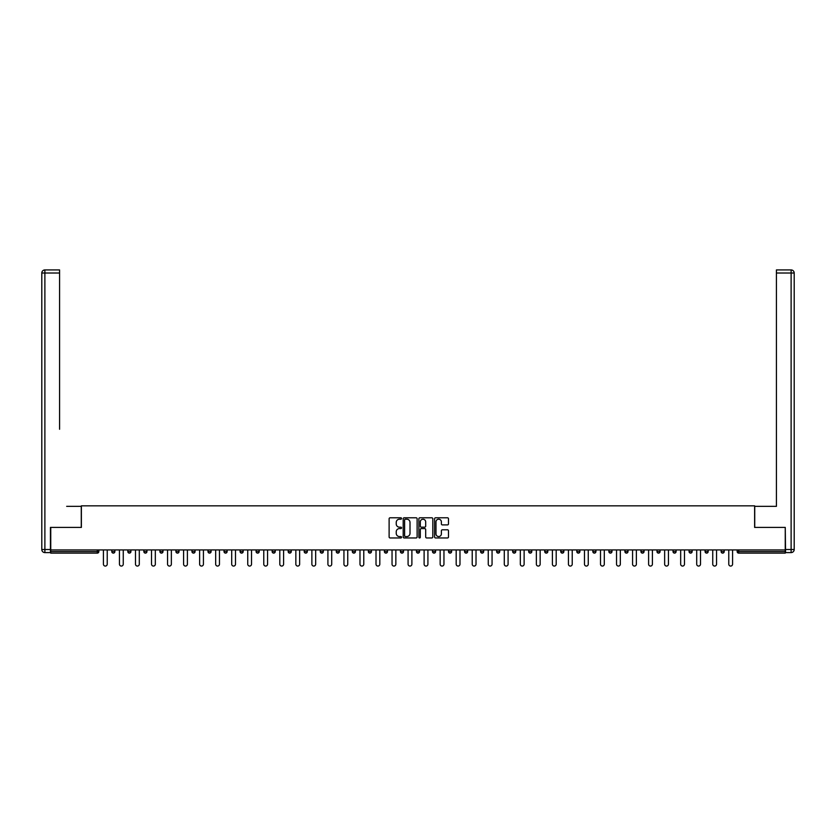 <?xml version="1.0" encoding="UTF-8"?>
<svg xmlns="http://www.w3.org/2000/svg" width="836" height="836" viewBox="0 0 836 836"><rect width="100%" height="100%" fill="white"/><g stroke="black" fill="none" stroke-linecap="round" stroke-linejoin="round"><path stroke-width="1.25" d="M401.552 518.498A0.711 0.711 0 0 0 400.852 517.787L390.13 517.787A1.014 1.014 0 0 0 389.116 518.801L389.116 536.963A1.014 1.014 0 0 0 390.13 537.966L400.852 537.966A0.711 0.711 0 0 0 401.552 537.266A0.711 0.711 0 0 0 400.852 536.555L399.462 536.555A3.229 3.229 0 0 1 396.233 533.326L396.233 531.811A3.229 3.229 0 0 1 399.462 528.582L400.852 528.582A0.711 0.711 0 0 0 401.552 527.882A0.711 0.711 0 0 0 400.852 527.171L399.462 527.171A3.229 3.229 0 0 1 396.233 523.942L396.233 522.427A3.229 3.229 0 0 1 399.462 519.198L400.852 519.198A0.711 0.711 0 0 0 401.552 518.498M447.49 524.904A1.014 1.014 0 0 0 448.493 523.89L448.493 518.801A1.014 1.014 0 0 0 447.49 517.787L435.577 517.787A1.014 1.014 0 0 0 434.574 518.801L434.574 536.963A1.014 1.014 0 0 0 435.577 537.966L447.49 537.966A1.014 1.014 0 0 0 448.493 536.963L448.493 530.808A1.014 1.014 0 0 0 447.49 529.794L442.39 529.794A1.014 1.014 0 0 0 441.377 530.808L441.377 533.859A2.696 2.696 0 0 1 438.681 536.555A2.696 2.696 0 0 1 435.984 533.859L435.984 521.904A2.696 2.696 0 0 1 438.681 519.198A2.696 2.696 0 0 1 441.377 521.904L441.377 523.89A1.014 1.014 0 0 0 442.39 524.904L447.49 524.904M53.002 269.934L44.883 269.934L59.586 269.934L53.002 269.934L59.586 269.934L59.586 273.017L44.883 273.017L44.883 549.513L50.432 549.513L50.432 527.411L81.374 527.411L81.374 505.832L754.626 505.832L754.626 527.411L785.255 527.411L785.255 549.931L50.745 549.931L50.745 551.572L97.3 551.572L97.3 549.931M50.745 527.411L50.745 549.931M417.122 518.801A1.014 1.014 0 0 0 416.109 517.787L404.206 517.787A1.014 1.014 0 0 0 403.192 518.801L403.192 536.963A1.014 1.014 0 0 0 404.206 537.966L416.109 537.966A1.014 1.014 0 0 0 417.122 536.963L417.122 518.801M419.891 517.787L431.794 517.787A1.014 1.014 0 0 1 432.808 518.801L432.808 536.963A1.014 1.014 0 0 1 431.794 537.966L426.705 537.966A1.014 1.014 0 0 1 425.691 536.963L425.691 529.596A1.014 1.014 0 0 0 424.688 528.582L421.302 528.582A1.014 1.014 0 0 0 420.299 529.596L420.299 537.266A0.711 0.711 0 0 1 419.588 537.966A0.711 0.711 0 0 1 418.878 537.266L418.878 518.801A1.014 1.014 0 0 1 419.891 517.787M97.3 553.118A1.547 1.547 0 0 0 98.847 551.572L97.3 551.572L97.3 553.118A1.547 1.547 0 0 0 98.847 551.572L98.847 549.931L98.847 551.572A1.547 1.547 0 0 1 97.3 553.118L50.745 553.118L50.745 551.572M785.255 549.931L785.255 553.118L738.7 553.118A1.547 1.547 0 0 1 737.153 551.572L737.153 549.931M111.794 551.572A1.547 1.547 0 0 0 113.341 553.118A1.547 1.547 0 0 0 114.877 551.572A1.547 1.547 0 0 1 113.341 553.118A1.547 1.547 0 0 0 114.877 551.572L114.877 549.931L114.877 551.572L111.794 551.572A1.547 1.547 0 0 0 113.341 553.118A1.547 1.547 0 0 1 111.794 551.572L111.794 549.931M127.835 549.931L127.835 551.572L127.835 549.931M130.918 549.931L130.918 551.572L130.918 549.931M143.865 551.572A1.547 1.547 0 0 0 145.412 553.118A1.547 1.547 0 0 0 146.948 551.572A1.547 1.547 0 0 1 145.412 553.118A1.547 1.547 0 0 0 146.948 551.572L146.948 549.931L146.948 551.572L143.865 551.572A1.547 1.547 0 0 0 145.412 553.118A1.547 1.547 0 0 1 143.865 551.572L143.865 549.931M159.906 549.931L159.906 551.572L159.906 549.931M162.989 549.931L162.989 551.572A1.547 1.547 0 0 1 161.442 553.118A1.547 1.547 0 0 1 159.906 551.572A1.547 1.547 0 0 0 161.442 553.118A1.547 1.547 0 0 0 162.989 551.572A1.547 1.547 0 0 1 161.442 553.118A1.547 1.547 0 0 1 159.906 551.572L162.989 551.572M175.936 549.931L175.936 551.572L175.936 549.931M179.019 549.931L179.019 551.572L179.019 549.931M195.06 549.931L195.06 551.572A1.547 1.547 0 0 1 193.513 553.118A1.547 1.547 0 0 1 191.966 551.572L191.966 549.931M209.543 553.118A1.547 1.547 0 0 0 211.09 551.572L211.09 549.931L211.09 551.572A1.547 1.547 0 0 1 209.543 553.118A1.547 1.547 0 0 1 208.007 551.572L208.007 549.931M227.12 549.931L227.12 551.572A1.547 1.547 0 0 1 225.584 553.118A1.547 1.547 0 0 1 224.038 551.572L224.038 549.931M243.161 549.931L243.161 551.572A1.547 1.547 0 0 1 241.614 553.118A1.547 1.547 0 0 1 240.078 551.572L240.078 549.931M259.191 549.931L259.191 551.572A1.547 1.547 0 0 1 257.655 553.118A1.547 1.547 0 0 1 256.109 551.572L256.109 549.931M275.232 549.931L275.232 551.572A1.547 1.547 0 0 1 273.685 553.118A1.547 1.547 0 0 1 272.149 551.572L272.149 549.931M288.18 549.931L288.18 551.572L288.18 549.931M291.262 549.931L291.262 551.572A1.547 1.547 0 0 1 289.726 553.118A1.547 1.547 0 0 1 288.18 551.572L291.262 551.572A1.547 1.547 0 0 1 289.726 553.118M307.303 549.931L307.303 551.572L304.21 551.572A1.547 1.547 0 0 0 305.757 553.118A1.547 1.547 0 0 1 304.21 551.572L304.21 549.931M321.787 553.118A1.547 1.547 0 0 0 323.333 551.572L323.333 549.931L323.333 551.572A1.547 1.547 0 0 1 321.787 553.118A1.547 1.547 0 0 1 320.251 551.572L320.251 549.931M339.364 549.931L339.364 551.572A1.547 1.547 0 0 1 337.828 553.118A1.547 1.547 0 0 1 336.281 551.572L336.281 549.931M352.322 549.931L352.322 551.572L352.322 549.931M355.404 549.931L355.404 551.572A1.547 1.547 0 0 1 353.858 553.118A1.547 1.547 0 0 1 352.322 551.572L355.404 551.572A1.547 1.547 0 0 1 353.858 553.118M369.899 553.118A1.547 1.547 0 0 0 371.435 551.572L371.435 549.931L371.435 551.572A1.547 1.547 0 0 1 369.899 553.118A1.547 1.547 0 0 1 368.352 551.572L368.352 549.931M384.393 551.572L387.476 551.572A1.547 1.547 0 0 1 385.929 553.118A1.547 1.547 0 0 0 387.476 551.572L387.476 549.931L387.476 551.572A1.547 1.547 0 0 1 385.929 553.118A1.547 1.547 0 0 1 384.393 551.572L384.393 549.931M403.506 549.931L403.506 551.572A1.547 1.547 0 0 1 401.97 553.118A1.547 1.547 0 0 1 400.423 551.572L400.423 549.931M416.453 549.931L416.453 551.572L416.453 549.931M419.547 549.931L419.547 551.572A1.547 1.547 0 0 1 418 553.118A1.547 1.547 0 0 1 416.453 551.572L419.547 551.572A1.547 1.547 0 0 1 418 553.118M432.494 549.931L432.494 551.572L432.494 549.931M435.577 549.931L435.577 551.572A1.547 1.547 0 0 1 434.03 553.118A1.547 1.547 0 0 1 432.494 551.572L435.577 551.572A1.547 1.547 0 0 1 434.03 553.118M448.524 549.931L448.524 551.572L448.524 549.931M451.607 549.931L451.607 551.572L451.607 549.931M464.565 549.931L464.565 551.572L464.565 549.931M467.648 549.931L467.648 551.572A1.547 1.547 0 0 1 466.101 553.118A1.547 1.547 0 0 1 464.565 551.572A1.547 1.547 0 0 0 466.101 553.118A1.547 1.547 0 0 0 467.648 551.572A1.547 1.547 0 0 1 466.101 553.118A1.547 1.547 0 0 1 464.565 551.572L467.648 551.572M483.678 549.931L483.678 551.572A1.547 1.547 0 0 1 482.142 553.118A1.547 1.547 0 0 1 480.595 551.572L480.595 549.931M499.719 549.931L499.719 551.572L496.636 551.572A1.547 1.547 0 0 0 498.172 553.118A1.547 1.547 0 0 1 496.636 551.572L496.636 549.931M515.749 549.931L515.749 551.572A1.547 1.547 0 0 1 514.213 553.118A1.547 1.547 0 0 1 512.667 551.572L512.667 549.931M528.697 549.931L528.697 551.572L528.697 549.931M531.79 549.931L531.79 551.572L531.79 549.931M547.82 549.931L547.82 551.572A1.547 1.547 0 0 1 546.274 553.118A1.547 1.547 0 0 1 544.738 551.572L544.738 549.931M563.851 549.931L563.851 551.572L560.768 551.572A1.547 1.547 0 0 0 562.314 553.118A1.547 1.547 0 0 1 560.768 551.572L560.768 549.931M579.891 549.931L579.891 551.572A1.547 1.547 0 0 1 578.345 553.118A1.547 1.547 0 0 1 576.809 551.572L576.809 549.931M595.922 549.931L595.922 551.572L592.839 551.572A1.547 1.547 0 0 0 594.386 553.118A1.547 1.547 0 0 1 592.839 551.572L592.839 549.931M611.962 549.931L611.962 551.572A1.547 1.547 0 0 1 610.416 553.118A1.547 1.547 0 0 1 608.88 551.572L608.88 549.931M627.993 549.931L627.993 551.572L624.91 551.572A1.547 1.547 0 0 0 626.457 553.118A1.547 1.547 0 0 1 624.91 551.572L624.91 549.931M644.033 549.931L644.033 551.572A1.547 1.547 0 0 1 642.487 553.118A1.547 1.547 0 0 1 640.94 551.572L640.94 549.931M660.064 549.931L660.064 551.572L656.981 551.572A1.547 1.547 0 0 0 658.517 553.118A1.547 1.547 0 0 1 656.981 551.572L656.981 549.931M676.094 549.931L676.094 551.572L673.011 551.572A1.547 1.547 0 0 0 674.558 553.118A1.547 1.547 0 0 1 673.011 551.572L673.011 549.931M692.135 549.931L692.135 551.572L689.052 551.572A1.547 1.547 0 0 0 690.588 553.118A1.547 1.547 0 0 1 689.052 551.572L689.052 549.931M708.165 549.931L708.165 551.572A1.547 1.547 0 0 1 706.629 553.118A1.547 1.547 0 0 1 705.082 551.572L705.082 549.931M724.206 549.931L724.206 551.572A1.547 1.547 0 0 1 722.659 553.118A1.547 1.547 0 0 1 721.123 551.572L721.123 549.931M129.371 553.118A1.547 1.547 0 0 1 127.835 551.572A1.547 1.547 0 0 0 129.371 553.118A1.547 1.547 0 0 0 130.918 551.572A1.547 1.547 0 0 1 129.371 553.118A1.547 1.547 0 0 1 127.835 551.572L130.918 551.572M177.483 553.118A1.547 1.547 0 0 1 175.936 551.572A1.547 1.547 0 0 0 177.483 553.118A1.547 1.547 0 0 0 179.019 551.572A1.547 1.547 0 0 1 177.483 553.118A1.547 1.547 0 0 1 175.936 551.572L179.019 551.572A1.547 1.547 0 0 1 177.483 553.118M305.757 553.118A1.547 1.547 0 0 0 307.303 551.572A1.547 1.547 0 0 1 305.757 553.118A1.547 1.547 0 0 1 304.21 551.572M450.071 553.118A1.547 1.547 0 0 1 448.524 551.572A1.547 1.547 0 0 0 450.071 553.118A1.547 1.547 0 0 0 451.607 551.572A1.547 1.547 0 0 1 450.071 553.118A1.547 1.547 0 0 1 448.524 551.572L451.607 551.572M498.172 553.118A1.547 1.547 0 0 0 499.719 551.572A1.547 1.547 0 0 1 498.172 553.118A1.547 1.547 0 0 1 496.636 551.572M530.243 553.118A1.547 1.547 0 0 1 528.697 551.572A1.547 1.547 0 0 0 530.243 553.118A1.547 1.547 0 0 0 531.79 551.572A1.547 1.547 0 0 1 530.243 553.118A1.547 1.547 0 0 1 528.697 551.572L531.79 551.572M562.314 553.118A1.547 1.547 0 0 0 563.851 551.572A1.547 1.547 0 0 1 562.314 553.118A1.547 1.547 0 0 1 560.768 551.572M595.922 551.572A1.547 1.547 0 0 1 594.386 553.118A1.547 1.547 0 0 0 595.922 551.572A1.547 1.547 0 0 1 594.386 553.118A1.547 1.547 0 0 1 592.839 551.572M626.457 553.118A1.547 1.547 0 0 0 627.993 551.572A1.547 1.547 0 0 1 626.457 553.118A1.547 1.547 0 0 1 624.91 551.572M642.487 553.118A1.547 1.547 0 0 0 644.033 551.572A1.547 1.547 0 0 1 642.487 553.118M658.517 553.118A1.547 1.547 0 0 0 660.064 551.572A1.547 1.547 0 0 1 658.517 553.118A1.547 1.547 0 0 1 656.981 551.572M674.558 553.118A1.547 1.547 0 0 0 676.094 551.572A1.547 1.547 0 0 1 674.558 553.118A1.547 1.547 0 0 1 673.011 551.572M690.588 553.118A1.547 1.547 0 0 0 692.135 551.572A1.547 1.547 0 0 1 690.588 553.118A1.547 1.547 0 0 1 689.052 551.572M405.314 519.198A0.711 0.711 0 0 0 404.603 519.908L404.603 535.845A0.711 0.711 0 0 0 405.314 536.555L406.777 536.555A3.229 3.229 0 0 0 410.006 533.326L410.006 522.427A3.229 3.229 0 0 0 406.777 519.198L405.314 519.198M425.691 521.957A2.696 2.696 0 0 0 422.995 519.25A2.696 2.696 0 0 0 420.299 521.957L420.299 526.168A1.014 1.014 0 0 0 421.302 527.171L424.688 527.171A1.014 1.014 0 0 0 425.691 526.168L425.691 521.957M103.424 549.931L103.424 564.164A1.902 1.902 0 0 0 105.326 566.066A1.902 1.902 0 0 0 107.227 564.164L107.227 549.931M119.454 549.931L119.454 564.164A1.902 1.902 0 0 0 121.356 566.066A1.902 1.902 0 0 0 123.258 564.164L123.258 549.931M135.495 549.931L135.495 564.164A1.902 1.902 0 0 0 137.397 566.066A1.902 1.902 0 0 0 139.298 564.164L139.298 549.931M151.525 549.931L151.525 564.164A1.902 1.902 0 0 0 153.427 566.066A1.902 1.902 0 0 0 155.329 564.164L155.329 549.931M167.555 549.931L167.555 564.164A1.902 1.902 0 0 0 169.457 566.066A1.902 1.902 0 0 0 171.359 564.164L171.359 549.931M183.596 549.931L183.596 564.164A1.902 1.902 0 0 0 185.498 566.066A1.902 1.902 0 0 0 187.4 564.164L187.4 549.931M81.27 527.411L81.27 506.344L66.671 506.344M59.586 273.017L59.586 429.255M50.432 549.513L50.432 552.596L44.883 552.596A3.083 3.083 0 0 1 41.8 549.513L41.8 273.017A3.083 3.083 0 0 1 44.883 269.934A3.083 3.083 0 0 0 41.8 273.017A3.083 3.083 0 0 1 44.883 269.934A3.083 3.083 0 0 0 41.8 273.017L44.883 273.017L44.883 269.934M769.329 506.344L776.414 506.344L776.414 269.934L791.117 269.934L776.414 269.934M754.73 527.411L754.73 506.344L776.414 506.344L776.414 429.255M785.568 549.513L791.117 549.513L791.117 273.017L794.2 273.017A3.083 3.083 0 0 0 791.117 269.934A3.083 3.083 0 0 1 794.2 273.017L794.2 549.513A3.083 3.083 0 0 1 791.117 552.596L785.568 552.596L785.255 527.411M199.626 549.931L199.626 564.164A1.902 1.902 0 0 0 201.528 566.066A1.902 1.902 0 0 0 203.43 564.164L203.43 549.931M215.667 549.931L215.667 564.164A1.902 1.902 0 0 0 217.569 566.066A1.902 1.902 0 0 0 219.471 564.164L219.471 549.931M231.697 549.931L231.697 564.164A1.902 1.902 0 0 0 233.599 566.066A1.902 1.902 0 0 0 235.501 564.164L235.501 549.931M247.738 549.931L247.738 564.164A1.902 1.902 0 0 0 249.64 566.066A1.902 1.902 0 0 0 251.531 564.164L251.531 549.931M263.768 549.931L263.768 564.164A1.902 1.902 0 0 0 265.67 566.066A1.902 1.902 0 0 0 267.572 564.164L267.572 549.931M279.799 549.931L279.799 564.164A1.902 1.902 0 0 0 281.701 566.066A1.902 1.902 0 0 0 283.603 564.164L283.603 549.931M295.839 549.931L295.839 564.164A1.902 1.902 0 0 0 297.741 566.066A1.902 1.902 0 0 0 299.643 564.164L299.643 549.931M311.87 549.931L311.87 564.164A1.902 1.902 0 0 0 313.772 566.066A1.902 1.902 0 0 0 315.674 564.164L315.674 549.931M327.911 549.931L327.911 564.164A1.902 1.902 0 0 0 329.812 566.066A1.902 1.902 0 0 0 331.714 564.164L331.714 549.931M343.941 549.931L343.941 564.164A1.902 1.902 0 0 0 345.843 566.066A1.902 1.902 0 0 0 347.745 564.164L347.745 549.931M359.982 549.931L359.982 564.164A1.902 1.902 0 0 0 361.883 566.066A1.902 1.902 0 0 0 363.775 564.164L363.775 549.931M376.012 549.931L376.012 564.164A1.902 1.902 0 0 0 377.914 566.066A1.902 1.902 0 0 0 379.816 564.164L379.816 549.931M392.042 549.931L392.042 564.164A1.902 1.902 0 0 0 393.944 566.066A1.902 1.902 0 0 0 395.846 564.164L395.846 549.931M408.083 549.931L408.083 564.164A1.902 1.902 0 0 0 409.985 566.066A1.902 1.902 0 0 0 411.887 564.164L411.887 549.931M424.113 549.931L424.113 564.164A1.902 1.902 0 0 0 426.015 566.066A1.902 1.902 0 0 0 427.917 564.164L427.917 549.931M440.154 549.931L440.154 564.164A1.902 1.902 0 0 0 442.056 566.066A1.902 1.902 0 0 0 443.958 564.164L443.958 549.931M456.184 549.931L456.184 564.164A1.902 1.902 0 0 0 458.086 566.066A1.902 1.902 0 0 0 459.988 564.164L459.988 549.931M472.225 549.931L472.225 564.164A1.902 1.902 0 0 0 474.116 566.066A1.902 1.902 0 0 0 476.018 564.164L476.018 549.931M488.255 549.931L488.255 564.164A1.902 1.902 0 0 0 490.157 566.066A1.902 1.902 0 0 0 492.059 564.164L492.059 549.931M504.286 549.931L504.286 564.164A1.902 1.902 0 0 0 506.188 566.066A1.902 1.902 0 0 0 508.089 564.164L508.089 549.931M520.326 549.931L520.326 564.164A1.902 1.902 0 0 0 522.228 566.066A1.902 1.902 0 0 0 524.13 564.164L524.13 549.931M536.357 549.931L536.357 564.164A1.902 1.902 0 0 0 538.259 566.066A1.902 1.902 0 0 0 540.16 564.164L540.16 549.931M552.397 549.931L552.397 564.164A1.902 1.902 0 0 0 554.299 566.066A1.902 1.902 0 0 0 556.201 564.164L556.201 549.931M568.428 549.931L568.428 564.164A1.902 1.902 0 0 0 570.33 566.066A1.902 1.902 0 0 0 572.232 564.164L572.232 549.931M584.468 549.931L584.468 564.164A1.902 1.902 0 0 0 586.36 566.066A1.902 1.902 0 0 0 588.262 564.164L588.262 549.931M600.499 549.931L600.499 564.164A1.902 1.902 0 0 0 602.401 566.066A1.902 1.902 0 0 0 604.303 564.164L604.303 549.931M616.529 549.931L616.529 564.164A1.902 1.902 0 0 0 618.431 566.066A1.902 1.902 0 0 0 620.333 564.164L620.333 549.931M632.57 549.931L632.57 564.164A1.902 1.902 0 0 0 634.472 566.066A1.902 1.902 0 0 0 636.374 564.164L636.374 549.931M648.6 549.931L648.6 564.164A1.902 1.902 0 0 0 650.502 566.066A1.902 1.902 0 0 0 652.404 564.164L652.404 549.931M664.641 549.931L664.641 564.164A1.902 1.902 0 0 0 666.543 566.066A1.902 1.902 0 0 0 668.445 564.164L668.445 549.931M680.671 549.931L680.671 564.164A1.902 1.902 0 0 0 682.573 566.066A1.902 1.902 0 0 0 684.475 564.164L684.475 549.931M696.702 549.931L696.702 564.164A1.902 1.902 0 0 0 698.603 566.066A1.902 1.902 0 0 0 700.505 564.164L700.505 549.931M712.742 549.931L712.742 564.164A1.902 1.902 0 0 0 714.644 566.066A1.902 1.902 0 0 0 716.546 564.164L716.546 549.931M728.773 549.931L728.773 564.164A1.902 1.902 0 0 0 730.674 566.066A1.902 1.902 0 0 0 732.576 564.164L732.576 549.931M738.7 549.931L738.7 551.572L785.255 551.572M737.153 551.572L738.7 551.572L738.7 553.118M193.513 553.118A1.547 1.547 0 0 0 195.06 551.572L191.966 551.572M211.09 551.572L208.007 551.572M225.584 553.118A1.547 1.547 0 0 0 227.12 551.572L224.038 551.572M241.614 553.118A1.547 1.547 0 0 0 243.161 551.572L240.078 551.572M257.655 553.118A1.547 1.547 0 0 0 259.191 551.572L256.109 551.572M273.685 553.118A1.547 1.547 0 0 0 275.232 551.572L272.149 551.572M323.333 551.572L320.251 551.572M337.828 553.118A1.547 1.547 0 0 0 339.364 551.572L336.281 551.572M371.435 551.572L368.352 551.572M401.97 553.118A1.547 1.547 0 0 0 403.506 551.572L400.423 551.572M482.142 553.118A1.547 1.547 0 0 0 483.678 551.572L480.595 551.572M514.213 553.118A1.547 1.547 0 0 0 515.749 551.572L512.667 551.572M546.274 553.118A1.547 1.547 0 0 0 547.82 551.572L544.738 551.572M578.345 553.118A1.547 1.547 0 0 0 579.891 551.572L576.809 551.572M610.416 553.118A1.547 1.547 0 0 0 611.962 551.572L608.88 551.572M644.033 551.572L640.94 551.572M706.629 553.118A1.547 1.547 0 0 0 708.165 551.572L705.082 551.572M722.659 553.118A1.547 1.547 0 0 0 724.206 551.572L721.123 551.572M44.883 552.596L44.883 549.513L41.8 549.513M791.117 269.934L791.117 273.017L776.414 273.017M794.2 549.513L791.117 549.513L791.117 552.596"/></g></svg>
